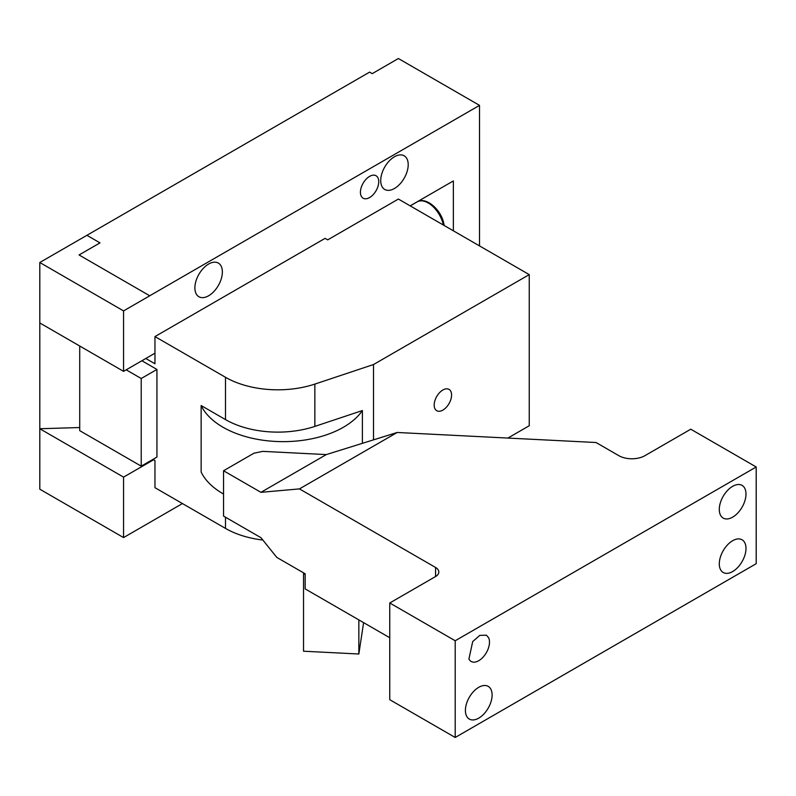 <?xml version="1.0" encoding="UTF-8"?>
<svg xmlns="http://www.w3.org/2000/svg" width="796" height="796" viewBox="0 0 796 796"><rect width="100%" height="100%" fill="white"/><g stroke="black" fill="none" stroke-linecap="round" stroke-linejoin="round"><path stroke-width="1.19" d="M488.585 637.666L486.346 635.178L479.749 635.407L472.705 641.576L468.924 658.969A15.174 8.766 120 0 0 471.162 661.456A15.174 8.766 120 0 0 484.804 655.058A15.174 8.766 120 0 0 488.585 637.666M260.929 492.336L299.465 488.893L435.571 567.468A11.104 6.408 180 0 1 438.815 572.006A11.104 6.408 180 0 1 435.571 576.533L389.761 602.98L389.761 699.694L455.203 737.474L756.2 563.697L756.2 466.983L690.769 429.203L644.959 455.65A18.507 10.686 180 0 1 618.79 455.65L596.055 442.516L397.184 432.477L326.31 454.586L262.74 451.372L253.924 453.223L223.557 470.754L260.929 492.336L326.31 454.586M389.761 602.98L455.203 640.76L756.2 466.983M455.203 640.76L455.203 737.474M719.295 509.44A18.875 10.895 -60 0 1 727.534 490.445A18.875 10.895 -60 0 1 742.081 485.391A18.875 10.895 -60 0 1 745.991 494.027A18.875 10.895 -60 0 1 737.753 513.032A18.875 10.895 -60 0 1 723.206 518.087A18.875 10.895 -60 0 1 719.295 509.44M719.763 567.618A18.875 10.895 -60 0 1 725.942 546.673A18.875 10.895 -60 0 1 742.081 539.788A18.875 10.895 -60 0 1 745.524 544.653A18.875 10.895 -60 0 1 739.345 565.608A18.875 10.895 -60 0 1 723.206 572.483A18.875 10.895 -60 0 1 719.763 567.618M465.401 710.43A18.875 10.895 -60 0 1 473.65 691.425A18.875 10.895 -60 0 1 488.197 686.371A18.875 10.895 -60 0 1 492.107 695.017A18.875 10.895 -60 0 1 483.859 714.012A18.875 10.895 -60 0 1 469.312 719.067A18.875 10.895 -60 0 1 465.401 710.43M299.465 488.893L397.184 432.477M223.557 470.754L223.557 516.097L260.929 537.668L276.799 557.409L305.166 573.787L305.166 588.901L389.761 637.745M358.847 619.895L358.847 654.004L363.603 622.631M358.847 654.004L303.535 651.208L303.535 574.135L305.166 574.215M303.714 572.951L303.535 574.135M507.898 438.069L529.25 425.731L529.25 274.62L398.388 199.06L327.713 239.865L325.096 238.352L154.961 336.579L225.497 377.294L225.497 419.601L201.139 405.552L201.139 472.038A85.132 49.153 180 0 0 223.557 494.047M373.523 439.86L373.523 364.528L529.25 274.62M435.243 399.632A12.298 7.104 120 0 0 436.725 410.696A12.298 7.104 120 0 0 450.516 400.458A12.298 7.104 120 0 0 449.034 389.393A12.298 7.104 120 0 0 435.243 399.632M262.839 540.046A74.028 42.745 180 0 1 225.497 528.415L154.961 487.689L154.961 460.496L153.001 459.362M373.523 364.528L314.858 384.09A74.028 42.745 180 0 1 225.497 377.294M362.399 443.322L362.399 410.547L314.858 426.397A74.028 42.745 180 0 1 225.497 419.601M156.931 369.444L141.22 378.508L141.22 466.157L156.931 457.093L156.931 369.444L141.897 360.767M145.817 358.499L154.961 363.772L154.961 336.579M362.399 410.547A85.132 49.153 180 0 1 307.186 439.651A85.132 49.153 180 0 1 201.139 405.552M141.22 466.157L79.719 430.646L79.719 346.011M141.22 378.508L126.186 369.832M153.658 459.74L149.728 462.018L149.061 461.63M149.081 461.62L149.728 461.998M149.728 295.774L114.395 275.376L149.728 295.774L479.52 105.371L479.52 245.904M123.559 310.908L39.8 262.501L39.8 322.947L123.559 371.354L123.559 310.908L149.728 295.794M123.559 371.354L154.961 353.195M410.159 205.865L453.352 180.931L453.352 230.8M79.719 427.532L39.8 428.736L39.8 489.182L123.559 537.579L123.559 477.132L149.728 462.018M123.559 537.579L182.453 503.56M373.981 175.15A12.955 7.482 120 0 0 362.26 184.861A12.955 7.482 120 0 0 363.115 198.194A12.955 7.482 120 0 0 365.205 198.791A12.955 7.482 120 0 0 376.926 189.08A12.955 7.482 120 0 0 376.07 175.757A12.955 7.482 120 0 0 373.981 175.15M202.035 297.634A19.432 11.224 120 0 0 219.626 283.068A19.432 11.224 120 0 0 218.343 263.078A19.432 11.224 120 0 0 215.209 262.183A19.432 11.224 120 0 0 197.627 276.749A19.432 11.224 120 0 0 198.91 296.739A19.432 11.224 120 0 0 202.035 297.634M387.871 190.344A19.432 11.224 120 0 0 405.462 175.777A19.432 11.224 120 0 0 404.179 155.787A19.432 11.224 120 0 0 401.045 154.892A19.432 11.224 120 0 0 383.463 169.458A19.432 11.224 120 0 0 384.747 189.448A19.432 11.224 120 0 0 387.871 190.344M114.395 275.376L79.063 254.959L99.998 242.88L86.913 235.308L369.593 72.128L372.21 73.64L398.388 58.526L479.52 105.371M99.998 242.87L79.063 254.959M39.8 262.501L86.913 235.308M123.559 477.132L39.8 428.736L39.8 322.947M435.571 567.468L435.571 576.533M314.858 384.09L314.858 426.397M225.497 517.211L225.497 528.415M410.199 205.885L417.114 201.895A22.208 12.826 60 0 1 442.685 222.402A22.208 12.826 60 0 1 443.362 225.029M417.114 201.895C425.283 196.602 439.621 208.064 443.362 221.636L444.277 225.557"/></g></svg>
